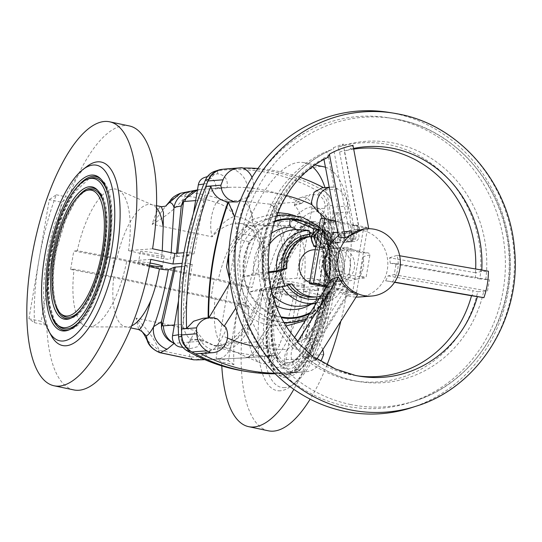 <?xml version="1.0" encoding="UTF-8"?>
<svg xmlns="http://www.w3.org/2000/svg" width="542" height="542" viewBox="0 0 542 542"><rect width="100%" height="100%" fill="white"/><g stroke="black" fill="none" stroke-linecap="round" stroke-linejoin="round"><path stroke-width="0.41" stroke-dasharray="2.71 2.03" d="M354.17 237.565A5.393 5.007 85.6 0 0 348.824 231.149A5.393 5.007 85.6 0 0 344.312 235.499A5.393 5.007 85.6 0 0 349.658 241.908A5.393 5.007 85.6 0 0 354.17 237.565M341.629 238.534A5.393 5.007 85.6 0 0 336.284 232.118A5.393 5.007 85.6 0 0 331.779 236.461A5.393 5.007 85.6 0 0 337.117 242.877A5.393 5.007 85.6 0 0 341.629 238.534M331.453 279.354L334.489 283.92L340.81 284.083L348.818 291.521L343.594 292.375L348.018 294.74L357.571 294.76M364.265 228.975L368.811 229.015L354.285 229.815L359.421 229.483L349.515 233.162L343.018 233.995L338.675 237.125M359.122 297.009A33.719 31.287 85.6 0 0 387.794 265.438A33.719 31.287 85.6 0 0 362.185 230.309A33.719 31.287 85.6 0 0 353.94 229.767A33.719 31.287 85.6 0 0 338.398 235.689M330.213 281.312A33.719 31.287 85.6 0 0 350.877 296.467A33.719 31.287 85.6 0 0 356.101 297.084M354.285 229.815L339.59 152.119L338.039 147.133A119.829 111.185 85.6 0 1 389.664 144.829A119.829 111.185 85.6 0 1 479.907 278.927L489.44 279.828L487.543 290.946L477.719 291.745A119.829 111.185 85.6 0 1 354.434 380.857L359.197 381.615A120.981 112.255 85.6 0 0 483.816 290.979M353.696 149.111A114.409 106.157 85.6 0 0 344.407 150.974L350.112 149.199L352.991 145.398M316.345 359.82L315.498 357.402L309.38 355.864A114.409 106.157 85.6 0 0 355.118 375.498A114.409 106.157 85.6 0 0 357.659 375.87M327.93 157.417L323.879 158.582A114.409 106.157 85.6 0 0 292.795 340.451L297.206 340.396M345.03 405.931A146.326 135.764 85.6 0 0 410.009 402.503A146.326 135.764 85.6 0 0 505.151 255.241A146.326 135.764 85.6 0 0 394.109 118.84A146.326 135.764 85.6 0 0 388.052 117.722A146.326 135.764 85.6 0 0 235.452 237.559A146.326 135.764 85.6 0 0 345.03 405.931M411.507 407.692A151.74 140.791 85.6 0 0 510.171 254.977A151.74 140.791 85.6 0 0 395.016 113.529A151.74 140.791 85.6 0 0 388.736 112.363M309.665 282.416A16.863 15.643 85.6 0 0 316.196 283.412A16.863 15.643 85.6 0 0 330.295 269.835A16.863 15.643 85.6 0 0 313.601 249.787M319.57 261.82A16.863 15.643 -94.4 0 1 333.662 248.243A16.863 15.643 -94.4 0 1 350.356 268.29A16.863 15.643 -94.4 0 1 336.257 281.86A16.863 15.643 -94.4 0 1 319.57 261.82M326.135 254.943A16.863 15.643 -94.4 0 1 337.68 247.931A16.863 15.643 -94.4 0 1 354.366 267.978A16.863 15.643 -94.4 0 1 340.268 281.555A16.863 15.643 -94.4 0 1 327.795 276.393M343.113 271.908L335.512 271.298C333.154 267.978 332.266 264.476 332.849 260.797C333.526 257.125 335.545 253.988 338.913 251.393L346.86 250.025L343.113 271.908A16.863 15.643 85.6 0 0 344.224 273.649L364.59 277.931A16.863 15.643 85.6 0 0 366.202 276.759L369.942 254.875A16.863 15.643 85.6 0 0 368.831 253.128L348.465 248.846A16.863 15.643 85.6 0 0 346.86 250.025M348.465 248.846L342.503 248.771L347.165 247.199L361.026 252.667L368.831 253.128M369.942 254.875L363.506 256.562L363.641 267.26L360.098 276.467L366.202 276.759M344.637 238.304A5.393 5.007 85.6 0 0 339.299 231.888A5.393 5.007 85.6 0 0 334.787 236.231A5.393 5.007 85.6 0 0 340.125 242.647A5.393 5.007 85.6 0 0 344.637 238.304M348.648 237.992A5.393 5.007 85.6 0 0 343.31 231.576A5.393 5.007 85.6 0 0 338.797 235.919A5.393 5.007 85.6 0 0 344.136 242.335A5.393 5.007 85.6 0 0 348.648 237.992M353.16 237.647A5.393 5.007 85.6 0 0 347.822 231.231A5.393 5.007 85.6 0 0 343.31 235.574A5.393 5.007 85.6 0 0 348.655 241.989A5.393 5.007 85.6 0 0 353.16 237.647M356.175 225.472L357.835 226L354.17 225.621L352.517 225.093L356.175 225.472M353.919 238.704L355.572 239.232L351.907 238.853L350.254 238.324L353.919 238.704M334.014 220.811L335.667 221.346L330.349 220.431L334.014 220.811M331.751 234.042L333.405 234.578L328.086 233.663L331.751 234.042M330.769 236.542A5.393 5.007 85.6 0 0 336.115 242.952A5.393 5.007 85.6 0 0 340.627 238.609A5.393 5.007 85.6 0 0 335.281 232.193A5.393 5.007 85.6 0 0 330.769 236.542M358.919 237.2A5.393 5.007 85.6 0 0 353.574 230.784A5.393 5.007 85.6 0 0 349.068 235.126A5.393 5.007 85.6 0 0 354.407 241.542A5.393 5.007 85.6 0 0 358.919 237.2M327.985 239.584A5.393 5.007 85.6 0 0 322.646 233.168A5.393 5.007 85.6 0 0 318.134 237.511A5.393 5.007 85.6 0 0 323.472 243.927A5.393 5.007 85.6 0 0 327.985 239.584M314.814 231.705A8.767 8.137 -94.4 0 1 318.974 230.072A8.767 8.137 -94.4 0 1 321.115 230.215A8.767 8.137 -94.4 0 1 327.314 235.966A8.767 8.137 -94.4 0 1 327.605 237.057A8.767 8.137 -94.4 0 1 327.747 239.767A30.345 28.157 85.6 0 1 342.605 272.423A30.345 28.157 85.6 0 1 340.444 279.706L337.436 279.936A30.345 28.157 85.6 0 0 339.597 272.653A30.345 28.157 85.6 0 0 324.184 239.693L324.57 237.43L323.838 233.46L311.467 232.64L305.973 230.262C323.682 239.598 331.453 254.984 329.279 276.42L325.261 288.832A41.239 38.265 85.6 0 0 329.455 276.291A41.239 38.265 85.6 0 0 305.973 230.262C304.604 229.307 304.231 226.725 304.848 222.505L304.963 221.841M311.528 239.354A8.767 8.137 -94.4 0 1 311.792 236.414A8.767 8.137 -94.4 0 1 312.416 234.706M323.1 248.358L329.19 240.729L332.009 240.512L328.858 230.939L326.04 231.163L327.619 235.946A8.767 8.137 85.6 0 0 321.42 230.187A8.767 8.137 85.6 0 0 319.272 230.045A8.767 8.137 85.6 0 0 313.75 233.033A8.767 8.137 85.6 0 0 312.28 241.63A8.767 8.137 85.6 0 0 318.479 247.389L323.1 248.358L325.918 248.141L321.589 247.152A8.767 8.137 -94.4 0 1 316.338 243.405M269.069 244.808A38.407 35.636 85.6 0 0 262.721 260.553A38.407 35.636 85.6 0 0 262.43 272.443L253.92 273.846L243.751 276.887L248.792 292.185L258.961 289.15A41.239 38.265 85.6 0 0 276.63 306.034M268.588 271.766L262.43 272.443M337.436 279.936L339.062 281.454C340.694 283.039 341.196 283.981 340.579 284.293L329.19 286.474A38.407 35.636 85.6 0 0 311.467 232.64M340.83 284.123L340.579 284.293A36.619 33.977 85.6 0 0 343.899 273.967A36.619 33.977 85.6 0 0 323.838 233.46L324.028 233.507C339.441 242.138 346.135 255.594 344.116 273.879L340.83 284.123M323.567 298.398C321.84 305.207 316.575 311.142 307.775 316.216A8.096 0.752 -118.6 0 0 307.619 316.182A8.096 0.752 -118.6 0 0 308.54 319.089C305.932 328.195 302.565 335.789 298.446 341.887L306.955 337.876C307.66 338.127 307.036 338.384 305.092 338.648L314.326 325.037L320.844 305.864L322.104 300.729A8.096 5.955 -165.3 0 1 323.567 298.398L330.261 259.239C331.108 250.973 328.228 242.972 321.616 235.235L321.372 235.546L306.284 223.074L297.802 218.887L288.852 216.224L276.766 215.425L258.175 221.902C251.373 226.82 244.896 232.857 238.737 240.004L228.778 256.068M276.766 215.425L300.525 219.903L321.616 235.235M322.016 187.83L334.163 187.078A188.833 175.208 -94.4 0 1 337.598 188.968A20.23 18.774 -94.4 0 1 347.781 206.007A337.199 312.87 -94.4 0 1 348.025 211.936L332.978 213.101A337.199 312.87 -94.4 0 1 308.601 355.708A337.199 312.87 -94.4 0 1 306.413 361.135A20.23 18.774 -94.4 0 1 291.318 372.862A188.833 175.208 -94.4 0 1 287.497 373.228L302.544 372.069A17.534 16.267 -94.4 0 1 291.393 352.036A17.534 16.267 -94.4 0 1 296.765 341.995L287.158 349.448A165.29 153.366 -94.4 0 1 254.245 346.413A165.29 153.366 -94.4 0 1 253.046 346.162M227.444 338.018A165.29 153.366 -94.4 0 1 222.62 335.884L221.719 339.014L214.503 348.75L202.877 353.452M286.549 325.864L268.717 325.112C255.478 322.097 245.194 315.139 237.87 304.238L235.763 308.107M225.662 327.056C225.729 330.695 224.713 333.635 222.62 335.884M286.589 195.601A165.29 153.366 85.6 0 0 280.275 194.131A165.29 153.366 85.6 0 0 247.369 191.096L247.498 188.169C246.779 179.273 241.691 172.742 232.22 168.576L226.935 168.867A188.833 175.208 -94.4 0 1 231.793 168.535A188.833 175.208 -94.4 0 1 319.116 188.237A188.833 175.208 85.6 0 1 322.551 190.127A188.833 175.208 -94.4 0 1 323.96 190.933A17.534 16.267 85.6 0 1 332.646 205.54A337.199 312.87 -94.4 0 1 332.734 207.166A20.23 18.774 85.6 0 0 322.551 190.127L337.598 188.968M330.261 259.239A8.096 4.783 -174.5 0 1 329.577 256.962C330.01 249.916 327.273 242.775 321.372 235.546L323.039 234.273L309.15 222.647L293.032 215.106M325.986 218.839L326.982 220.682C327.564 221.658 326.907 222.166 324.997 222.206L329.949 235.804L329.577 256.922C330.146 248.873 327.964 241.319 323.039 234.273L321.975 218.731M208.148 317.876A318.039 295.092 85.6 0 0 208.148 318.432L208.894 317.815M287.158 349.448L285.756 352.469C282.639 361.663 284.807 368.424 292.246 372.747L287.497 373.228A188.833 175.208 85.6 0 1 275.173 373.79M324.489 222.254A318.039 295.092 -94.4 0 1 319.638 281.549A318.039 295.092 -94.4 0 1 304.59 338.696C310.268 340.722 313.269 346.175 313.601 355.064A337.083 312.761 -94.4 0 0 337.89 212.945L327.639 222.572L324.746 222.234M334.163 187.078A17.534 16.267 85.6 0 0 331.833 187.078A17.534 16.267 85.6 0 0 329.285 187.491M251.989 177.41A17.534 16.267 -94.4 0 1 253.141 187.735A17.534 16.267 -94.4 0 1 247.762 197.776C248.886 195.215 248.758 192.986 247.369 191.096M180.046 346.968A9.546 8.855 85.6 0 0 189.829 340.037L190.012 338.96L201.089 339.814L197.566 346.697L190.384 348.628L187.911 347.896C183.487 345.708 181.123 341.982 180.811 336.717L192.241 264.374L186.523 262.972L188.338 252.389L183.955 252.728M204.395 177.552A9.546 8.855 -94.4 0 1 215.838 187.844L227.132 187.478C228.128 179.504 224.977 174.944 217.667 173.806L214.456 174.3L207.376 181.306L194.05 253.792L188.338 252.389M283.093 289.753C279.299 308.683 271.21 327.307 258.832 345.62A19.288 11.165 9.3 0 1 256.366 347.354L257.823 341.907C269.713 324.807 277.443 307.436 281.027 289.787L295.16 288.825L298.005 289.421L286.02 359.549A9.546 8.855 -94.4 0 1 276.102 367.151A9.546 8.855 -94.4 0 1 268.5 356.568L275.776 355.505L278.69 364.109L286.474 368.817L288.114 368.953C293.059 368.736 296.521 366.236 298.507 361.446L309.943 289.11L317.063 290.404L318.872 279.814L305.295 280.864L327.456 285.519A134.877 48.556 -78.1 0 0 324.997 187.6M215.838 187.844L215.655 188.921L229.794 187.302A170.351 158.061 -94.4 0 1 299.401 201.929L301.779 203.318L310.159 194.598L317.869 194.863C322.409 197.037 324.807 200.764 325.071 206.035L327.761 205.892A336.257 311.989 -94.4 0 1 323.154 286.054A336.257 311.989 -94.4 0 1 300.986 362.523A16.592 15.393 -94.4 0 1 288.778 372.056L292.897 372.686A17.534 16.267 -94.4 0 0 305.796 362.612A337.199 312.87 -94.4 0 0 306.413 361.135L321.46 359.969M150.073 263.06A12.141 1.186 -170.3 0 0 138.542 262.287A12.141 1.186 -170.3 0 0 145.994 264.686A12.141 1.186 -170.3 0 0 149.612 265.384M156.828 253.399A12.141 1.186 -170.3 0 0 140.351 251.705A12.141 1.186 -170.3 0 0 147.803 254.096A12.141 1.186 -170.3 0 0 164.28 255.797A12.141 1.186 -170.3 0 0 156.828 253.399M156.475 207.891A62.452 22.479 -78.1 0 0 152.769 205.059A62.452 22.479 -78.1 0 0 151.157 204.537A62.452 22.479 -78.1 0 0 148.786 204.388A62.452 22.479 -78.1 0 0 116.943 258.161L218.318 279.462A62.452 22.479 -78.1 0 1 250.167 225.696A62.452 22.479 -78.1 0 1 250.851 225.668L288.988 225.709A70.27 25.298 -78.1 0 0 288.222 225.743A70.27 25.298 -78.1 0 0 252.125 287.409L218.318 279.462M152.593 248.778L128.529 250.634A70.27 25.298 -78.1 0 0 117.838 189.747A70.27 25.298 -78.1 0 0 113.353 188.995A70.27 25.298 -78.1 0 0 77.255 250.668L116.943 258.161M128.529 250.634L161.231 258.317C165.96 259.13 168.928 259.415 170.147 259.164L171.177 252.68M162.275 250.81L161.231 258.317M129.308 125.934A134.877 48.556 -78.1 0 0 124.186 125.615A134.877 48.556 -78.1 0 0 68.597 197.356L61.592 202.254L49.275 199.673L39.099 259.212A134.877 48.556 101.9 0 0 34.41 322.693L28.922 318.757L39.099 259.212A134.877 48.556 -78.1 0 1 56.28 194.768L49.275 199.673M131.686 325.844A62.452 22.479 101.9 0 1 127.844 326.914A62.452 22.479 101.9 0 1 127.16 326.941A62.452 22.479 101.9 0 1 125.473 326.772A62.452 22.479 101.9 0 1 113.773 276.684L74.091 269.191A70.27 25.298 101.9 0 0 89.017 326.901A70.27 25.298 101.9 0 0 89.782 326.873A70.27 25.298 101.9 0 0 126.72 261.217L149.375 266.542M286.379 294.184A12.141 1.186 9.7 0 1 278.927 291.786A12.141 1.186 9.7 0 1 295.41 293.486A12.141 1.186 9.7 0 1 302.863 295.878A12.141 1.186 9.7 0 1 286.379 294.184M288.188 283.595A12.141 1.186 9.7 0 1 280.736 281.203A12.141 1.186 9.7 0 1 297.219 282.904A12.141 1.186 9.7 0 1 304.672 285.295A12.141 1.186 9.7 0 1 288.188 283.595M193.569 359.793A13.896 6.714 95.8 0 1 189.869 356.67C188.074 346.521 190.127 337.856 196.021 330.681L203.731 340.403L213.677 345.301L217.545 345.769C230.018 345.647 241.522 337.774 252.044 322.151A62.452 22.479 101.9 0 1 229.219 348.221A62.452 22.479 101.9 0 1 226.847 348.072A62.452 22.479 101.9 0 1 225.235 347.551A62.452 22.479 101.9 0 1 215.154 297.992L113.773 276.684M317.063 290.404L303.486 291.447L325.647 296.108L301.589 297.964A70.27 25.298 101.9 0 1 264.652 363.614A70.27 25.298 101.9 0 1 260.174 362.862A70.27 25.298 101.9 0 1 248.961 305.939L215.154 297.992M301.589 297.964L263.236 290.715L260.045 289.516L261.468 289.32C255.749 312.917 245.844 330.857 231.759 343.133L257.823 341.907L258.832 345.62L259.659 346.053A19.288 17.893 -94.4 0 1 244.53 357.896L244.53 357.896A19.288 17.893 -94.4 0 1 243.832 357.937L216.075 359.271A20.23 16.673 88 0 0 231.759 343.133C224.944 347.259 218.202 349.448 211.536 349.692C205.574 355.356 198.609 357.727 190.648 356.799A13.896 5.942 95.4 0 0 193.751 359.807M252.044 322.151C256.752 312.714 260.485 302.24 263.236 290.715M312.72 167.004A134.877 48.556 -78.1 0 0 304.177 162.681A134.877 48.556 -78.1 0 0 299.055 162.363A134.877 48.556 -78.1 0 0 243.46 234.103L236.461 239.002L216.102 358.086L221.597 362.022A134.877 48.556 101.9 0 0 221.78 365.891M268.405 430.815A134.877 48.556 101.9 0 1 247.233 295.756A134.877 48.556 101.9 0 1 318.757 166.502A134.877 48.556 101.9 0 1 323.879 166.821M243.46 234.103L255.777 236.691A134.877 48.556 -78.1 0 0 238.595 301.135A134.877 48.556 101.9 0 0 233.914 364.61L221.597 362.022M197.451 189.957A19.288 17.893 -94.4 0 1 199.808 189.598A19.288 17.893 -94.4 0 1 200.506 189.565L187.972 192.498C199.876 193.508 211.028 195.852 221.414 199.524A13.896 6.423 -70.4 0 0 216.204 202.606C210.723 214.022 209.347 225.431 212.064 236.827C220.594 227.647 229.401 223.114 238.487 223.243L242.355 223.704L255.804 231.942L264.571 248.893A62.452 22.479 -78.1 0 0 252.531 225.845A62.452 22.479 -78.1 0 0 250.851 225.668M252.531 225.845L242.355 223.704C247.22 224.51 251.684 228.372 255.749 235.282L260.302 247.301C262.613 256.623 263.127 267.172 261.854 278.94L263.276 278.73C265.655 254.977 261.949 236.651 252.165 223.758L277.599 226.238C283.554 243.819 285.302 261.474 282.836 279.205L296.969 278.236L299.814 278.839L311.799 208.711A9.546 8.855 85.6 0 0 300.451 197.742A9.546 8.855 85.6 0 0 294.516 204.381L294.333 205.452A19.288 17.893 -94.4 0 1 300.925 220.127A318.723 295.722 85.6 0 1 296.969 278.236M284.902 279.171C287.592 260.153 285.932 241.197 279.909 222.301L280.925 221.664A19.288 17.893 85.6 0 0 270.112 204.192L241.915 201.001L221.671 199.612A13.896 5.644 -70.9 0 0 216.976 202.796L216.204 202.606C206.698 199.226 196.461 197.071 185.486 196.15C177.532 207.044 166.414 216.407 152.126 224.232C155.493 213.968 158.271 208.169 160.466 206.848L161.34 206.678M260.045 289.516C256.718 302.07 254.605 310.363 244.239 326.264C239.713 332.808 234.517 337.978 228.656 341.765C222.85 345.152 217.857 346.331 213.677 345.301L226.847 348.072M190.648 356.799L159.152 350.213C154.883 339.543 147.194 328.838 136.083 318.086L138.637 329.536M284.794 387.584A89.694 32.29 101.9 0 1 266.481 302.165A89.694 32.29 101.9 0 1 314.875 211.604A89.694 32.29 101.9 0 1 329.048 221.177A89.694 32.29 101.9 0 1 331.433 306.237A89.694 32.29 101.9 0 1 295.011 383.14A89.694 32.29 101.9 0 1 284.794 387.584M280.424 390.782A93.739 33.746 101.9 0 1 261.285 301.508A93.739 33.746 101.9 0 1 311.86 206.861A93.739 33.746 101.9 0 1 326.67 216.861A93.739 33.746 101.9 0 1 329.163 305.756A93.739 33.746 101.9 0 1 291.101 386.128A93.739 33.746 101.9 0 1 280.424 390.782M313.154 221.658A79.444 28.597 101.9 0 1 329.38 297.314A79.444 28.597 101.9 0 1 286.515 377.53A79.444 28.597 101.9 0 1 277.673 374.075A79.444 28.597 101.9 0 1 271.847 293.717A79.444 28.597 101.9 0 1 309.529 222.491A79.444 28.597 101.9 0 1 313.154 221.658M287.077 374.224A76.07 27.385 101.9 0 1 271.549 301.779A76.07 27.385 101.9 0 1 312.592 224.971A76.07 27.385 101.9 0 1 321.054 228.277A76.07 27.385 101.9 0 1 326.636 305.227A76.07 27.385 101.9 0 1 290.553 373.424A76.07 27.385 101.9 0 1 287.077 374.224M311.169 233.304A67.574 24.329 101.9 0 1 324.963 297.66A67.574 24.329 101.9 0 1 288.507 365.884A67.574 24.329 101.9 0 1 280.986 362.95A67.574 24.329 101.9 0 1 276.027 294.591A67.574 24.329 101.9 0 1 308.08 234.008A67.574 24.329 101.9 0 1 311.169 233.304M289.069 362.578A64.2 23.11 101.9 0 1 275.959 301.433A64.2 23.11 101.9 0 1 310.6 236.61A64.2 23.11 101.9 0 1 317.748 239.401A64.2 23.11 101.9 0 1 322.456 304.347A64.2 23.11 101.9 0 1 292.002 361.907A64.2 23.11 101.9 0 1 289.069 362.578M348.818 291.521L306.677 358.025L305.939 356.948A120.981 112.255 85.6 0 0 354.19 380.687A120.981 112.255 85.6 0 0 359.197 381.615L354.265 380.708C336.677 376.954 320.728 369.088 306.426 357.11L302.192 356.846A119.829 111.185 85.6 0 0 354.434 380.857M302.192 356.846L305.281 352.842L309.008 356.304L309.38 355.864M472.068 295.83L471.513 295.736L472.068 295.83L472.949 290.654L477.719 291.745M479.907 278.927L475.11 278.012L475.998 272.836L475.449 272.707L481.702 271.447L488.423 271.217M475.449 272.707A114.409 106.157 85.6 0 0 475.666 268.988M339.59 152.119L344.204 150.405L344.407 150.974M338.039 147.133L342.022 145.839L343.255 144.023L333.35 147.702L331.86 149.606C303.053 162.553 282.599 184.741 270.505 216.156C264.211 233.48 261.725 251.481 263.046 270.167C265.722 301.325 277.47 327.788 298.29 349.556L292.958 348.269A119.829 111.185 85.6 0 1 326.609 151.374L328.323 156.299L323.709 158.007L323.879 158.582M306.677 358.025L298.669 350.586L298.29 349.556M297.592 349.204A120.981 112.255 85.6 0 1 331.704 149.667L326.609 151.374M334.489 283.92L296.169 344.38L292.443 340.918L292.795 340.451M296.169 344.38L292.958 348.269M348.018 294.74L309.008 356.304M294.685 337.375L292.443 340.918M340.81 284.083L298.669 350.586M343.594 292.375L305.281 352.842M389.596 257.789L397.11 255.309C399.495 264.808 397.991 273.629 392.591 281.772L385.667 280.776L388.092 275.871L394.217 274.686L396.114 263.568L390.254 263.229L389.596 257.789L475.998 272.836M397.11 255.309L399.678 255.756M392.591 281.772L394.671 282.131M385.667 280.776L394.542 282.328M388.092 275.871L472.949 290.654M394.217 274.686L487.543 290.946M396.114 263.568L489.44 279.828M390.254 263.229L475.11 278.012M324.001 159.544L323.709 158.007M359.17 229.523L344.204 150.405M359.421 229.483L343.255 144.023M349.515 233.162L333.35 147.702M343.018 233.995L328.323 156.299M342.503 248.771L361.026 252.667M364.59 277.931L356.507 279.089L337.984 275.194L344.224 273.649M356.507 279.089L349.759 280.824L337.984 275.194M335.512 271.298L338.913 251.393M363.506 256.562L360.098 276.467M51.341 335.749A93.739 33.746 101.9 0 1 48.841 246.854A93.739 33.746 101.9 0 1 86.903 166.482M114.26 258.581L214.144 279.57L210.98 298.093L111.096 277.104L114.26 258.581L73.8 250.932L77.255 250.668M221.414 199.524L221.671 199.612C228.433 202.478 232.653 208.074 234.32 216.4C240.851 216.929 246.8 219.381 252.165 223.758A20.23 16.802 -85.2 0 0 241.915 201.001M216.976 202.796C224.7 205.113 230.479 209.646 234.32 216.4C226.055 219.496 218.636 226.305 212.064 236.827L152.126 224.232L166.001 205.75M180.54 193.243L187.688 192.471A13.896 4.275 -85.1 0 0 184.693 196.014L176.082 196.563L170.174 200.845M279.909 222.301A19.288 7.906 10 0 0 278.06 220.452L277.599 226.238L279.909 222.301M255.777 236.691L248.771 241.59L228.419 360.674L216.102 358.086M233.914 364.61L228.419 360.674M325.451 167.227A134.877 48.556 101.9 0 1 340.843 321.155M327.029 364.813A134.877 48.556 101.9 0 1 310.159 399.163M248.771 241.59L236.461 239.002M210.98 298.093L245.506 306.203L248.67 287.68L252.125 287.409M214.144 279.57L248.67 287.68M196.028 359.908L204.788 357.097L211.536 349.692C204.293 346.805 199.124 340.471 196.021 330.681L136.083 318.086L142.112 331.657M159.721 352.652A13.896 3.977 108 0 1 158.366 350.017L147.167 340.369M160.114 352.781A13.896 3.15 107.3 0 1 159.152 350.213L158.366 350.017M187.972 192.498A13.896 3.435 -85.2 0 0 185.486 196.15L184.693 196.014M56.28 194.768L68.597 197.356M28.922 318.757L41.233 321.345L61.592 202.254M34.41 322.693L46.727 325.281L41.233 321.345M245.506 306.203L248.961 305.939M111.096 277.104L70.636 269.455L74.091 269.191M70.636 269.455L73.8 250.932M299.401 201.929L270.112 204.192C274.869 207.335 277.518 212.755 278.06 220.452M229.794 187.302L198.602 189.727M194.158 190.96A20.23 19.959 77.1 0 0 189.124 191.448L189.138 191.448M229.097 187.342L198.589 189.727M282.836 279.205L263.276 278.73M264.571 248.893C266.088 258.114 266.244 268.527 265.052 280.126L261.854 278.94M327.456 285.519L303.398 287.375L265.052 280.126M303.398 287.375A70.27 25.298 -78.1 0 0 288.988 225.709M281.027 289.787L261.468 289.32M303.486 291.447A134.877 48.556 -78.1 0 0 305.295 280.864M325.647 296.108A134.877 48.556 101.9 0 1 293.818 389.319M201.096 339.671L203.514 341.047A170.351 158.061 85.6 0 0 273.121 355.674L243.832 357.937C249.185 357.598 253.365 354.068 256.366 347.354M268.5 356.568L268.683 355.491A19.288 17.893 85.6 0 0 279.665 344.516A318.723 295.722 -94.4 0 0 295.16 288.825M243.832 357.937L214.869 359.258A20.23 16.673 88 0 0 216.075 359.271L204.883 359.678M214.869 359.258L204.693 359.597M181.699 266.61L187.369 266.176A318.723 295.722 85.6 0 0 183.413 324.292A19.288 17.893 -94.4 0 0 190.012 338.96M176.496 253.297L175.92 256.739L170.147 259.164M175.92 256.739L177.112 256.522L177.674 253.209M177.112 256.522L189.178 255.587A318.723 295.722 -94.4 0 1 204.68 199.903A19.288 17.893 85.6 0 1 215.655 188.921M73.834 389.928A134.877 48.556 101.9 0 1 46.727 325.281M150.784 259.361L126.72 261.217M189.178 255.587L186.333 254.991L193.406 213.609M187.369 266.176L184.524 265.573L178.494 300.844M294.333 205.452L301.779 203.318M294.516 204.381L301.813 203.169M332.646 205.54L327.761 205.892A16.592 15.393 85.6 0 0 319.543 192.071L323.96 190.933M325.071 206.035L311.752 278.52L299.814 278.839M311.752 278.52L318.872 279.814M309.943 289.11L298.005 289.421M189.829 340.037L201.089 339.814M268.683 355.491L275.776 355.505M273.121 355.674L275.79 355.362M192.241 264.374L184.524 265.573M186.523 262.972L182.187 263.31M194.05 253.792L186.333 254.991M214.889 171.252A16.592 15.393 -94.4 0 1 217.633 170.655A187.884 174.328 -94.4 0 1 319.543 192.071L317.869 194.863M244.171 371.107A187.884 174.328 85.6 0 0 288.778 372.056L288.114 368.953M302.544 372.069A188.833 175.208 85.6 0 0 306.365 371.704L291.318 372.862A188.833 175.208 85.6 0 0 292.897 372.686M337.89 212.945L332.978 213.101A337.199 312.87 85.6 0 0 332.734 207.166L347.781 206.007M232.22 168.576A188.711 175.093 -94.4 0 1 236.82 168.264A188.711 175.093 -94.4 0 1 242.884 168.054M257.938 168.508A188.711 175.093 -94.4 0 1 300.749 177.613M323.649 354.549L308.601 355.708L313.601 355.064M306.365 371.704A20.23 18.774 85.6 0 0 320.932 361.155M274.611 373.228A188.711 175.093 85.6 0 0 292.246 372.747M203.108 318.262L208.148 318.432M277.714 212.579L252.362 219.422C250.661 210.648 248.568 203.474 246.082 197.884L240.709 199.544M246.082 197.884A158.42 146.99 -94.4 0 1 247.762 197.776M322.741 349.726A17.534 16.267 -94.4 0 0 306.955 337.876L307.3 338.079L312.761 328.933L315.105 323.703C318.201 315.39 320.112 309.441 320.844 305.864L322.605 298.696L329.732 255.417C330.254 251.739 330.471 245.933 330.39 237.985C330.62 234.462 329.563 228.832 327.219 221.089L326.982 220.682A17.534 16.267 85.6 0 0 334.529 222.037A17.534 16.267 85.6 0 0 348.025 211.936M324.997 222.206A16.185 13.692 -35.4 0 1 324.949 222.518A318.005 295.058 -94.4 0 1 320.092 281.501A318.005 295.058 -94.4 0 1 305.146 338.364A16.185 12.249 45 0 1 305.092 338.648M298.446 341.887A158.42 146.99 -94.4 0 1 296.765 341.995M217.545 319.089L208.446 318.418M208.738 318.398A16.185 12.961 -144.2 0 1 208.67 318.093A318.005 295.058 85.6 0 1 208.67 317.836M234.652 217.132L237.999 237.681C242.552 230.465 247.342 224.381 252.362 219.422A8.096 4.546 56.1 0 0 258.175 221.902M329.482 257.863L329.577 256.922A8.096 4.783 -174.5 0 0 329.577 256.962L329.482 257.863M305.275 320.661L308.54 319.089C315.546 313.974 320.058 307.91 322.063 300.898A8.096 5.955 -165.3 0 1 322.104 300.729C320.457 306.216 315.627 311.365 307.619 316.182C302.992 319.272 295.471 321.541 285.058 323.012L307.775 316.216M229.124 272.253L232.044 279.164L244.327 302.883A8.096 3.564 -32.1 0 0 237.87 304.238L229.903 280.322M230.174 282.443L230.479 281.65A8.096 4.234 -25.6 0 0 232.044 279.164M228.941 252.071L237.999 237.681A8.096 3.056 41.9 0 1 238.737 240.004M244.327 302.883L261.081 318.554L285.058 323.012M318.405 231.305A8.767 8.137 -94.4 0 1 324.529 229.95A8.767 8.137 85.6 0 1 330.728 235.709A8.767 8.137 -94.4 0 1 329.258 244.306A8.767 8.137 -94.4 0 1 321.589 247.152L316.677 246.203L316.203 244.185M332.009 240.512L325.918 248.141M318.527 230.587L319.617 229.002L328.858 230.939M315.851 246.264L316.677 246.203M315.756 246.82L318.479 247.389A8.767 8.137 85.6 0 0 320.62 247.531A8.767 8.137 85.6 0 0 326.148 244.544A8.767 8.137 85.6 0 0 327.619 235.946L329.19 240.729M318.791 229.063L319.617 229.002M326.04 231.163L316.799 229.219M316.738 229.293L328.506 231.766L319.008 227.762M329.19 286.474L325.261 288.832C324.482 289.672 325.559 291.508 328.499 294.347L328.98 294.794L319.238 306.989L316.094 303.588M314.224 297.091A30.345 28.157 85.6 0 0 327.693 292.138L329.326 293.649C330.952 295.234 331.46 296.183 330.837 296.494L319.455 298.669L315.437 301.088L315.837 303.202M291.84 283.737L288.832 283.967A30.345 28.157 85.6 0 0 289.299 284.679M288.832 283.967L281.752 286.176L267.47 287.748A38.407 35.636 85.6 0 0 272.951 295.16M316.44 303.046A36.619 33.977 85.6 0 0 317.673 302.802L330.837 296.494A36.619 33.977 85.6 0 1 317.673 302.802L316.42 303.073M305.342 305.525A38.407 35.636 85.6 0 0 316.02 301.128A38.407 35.636 85.6 0 0 319.455 298.669M267.47 287.748L258.961 289.15M312.822 233.954L312.416 236.353L311.013 236.461M312.416 236.353A30.345 28.157 85.6 0 0 311.792 236.414A30.345 28.157 85.6 0 0 310.972 236.515M312.978 243.751A8.767 8.137 -94.4 0 0 320.322 247.552A8.767 8.137 -94.4 0 0 327.747 239.767A30.345 28.157 85.6 0 0 327.192 239.456L328.506 231.766M327.192 239.456L324.184 239.693M340.444 279.706L345.986 284.855L328.98 294.794M345.986 284.855L336.25 297.057L319.238 306.989M320.674 296.359A30.345 28.157 85.6 0 0 330.701 291.908L336.25 297.057M330.701 291.908L327.693 292.138M271.244 288.52L248.792 292.185M268.69 272.816L243.751 276.887M327.09 286.237L356.568 292.429L352.551 292.734L363.635 227.897L320.532 218.846M356.568 292.429L367.652 227.593L363.635 227.897M326.447 287.253L352.551 292.734M367.652 227.593L335.593 220.858M485.795 279.401A120.981 112.255 85.6 0 0 394.766 143.318A120.981 112.255 85.6 0 0 342.022 145.839M350.132 404.42A145.168 134.694 85.6 0 0 414.596 401.019A145.168 134.694 85.6 0 0 508.992 254.923A145.168 134.694 85.6 0 0 398.817 119.592A145.168 134.694 85.6 0 0 392.814 118.481A145.168 134.694 85.6 0 0 241.42 237.376A145.168 134.694 85.6 0 0 350.132 404.42M353.567 148.433A115.609 107.269 85.6 0 0 350.112 149.199M314.59 357.009A115.609 107.269 85.6 0 0 355.267 375.403A115.609 107.269 85.6 0 0 355.477 375.45M327.666 157.526A115.609 107.269 85.6 0 0 296.447 340.152M271.041 233.494A41.239 38.265 85.6 0 0 254.151 260.465A41.239 38.265 85.6 0 0 253.92 273.846M304.848 222.505A49.207 45.657 -94.4 0 1 334.245 278.012A49.207 45.657 -94.4 0 1 328.499 294.347M339.062 281.454A32.574 30.23 85.6 0 0 341.629 273.08A32.574 30.23 85.6 0 0 324.57 237.43M284.503 322.456A53.949 50.06 -94.4 0 1 238.555 258.338A53.949 50.06 -94.4 0 1 276.305 216.062M283.669 214.896A53.949 50.06 -94.4 0 1 337.07 279.035A53.949 50.06 -94.4 0 1 291.962 322.476M309.76 313.588A49.905 46.307 85.6 0 0 334.881 278.148A49.905 46.307 85.6 0 0 307.314 222.83M274.469 221.136A49.905 46.307 85.6 0 0 243.751 258.995A49.905 46.307 85.6 0 0 281.921 317.72M207.376 181.306L205.425 180.188M298.507 361.446L300.986 362.523L305.796 362.612M50.887 313.716A78.461 28.245 101.9 0 1 77.628 186.468M311.433 222.301A78.461 28.245 101.9 0 1 327.456 297.016A78.461 28.245 101.9 0 1 285.119 376.236A78.461 28.245 101.9 0 1 276.393 372.828A78.461 28.245 101.9 0 1 270.634 293.459A78.461 28.245 101.9 0 1 307.849 223.121A78.461 28.245 101.9 0 1 311.433 222.301M58.231 325.586A77.059 27.744 101.9 0 1 52.581 247.64A77.059 27.744 101.9 0 1 89.132 178.555L73.502 193.44L63.041 213.69L53.089 246.143L48.482 283.493L49.857 305.329L54.261 319.943L58.231 325.586M311.196 223.677A77.059 27.744 101.9 0 1 319.773 227.023A77.059 27.744 101.9 0 1 325.424 304.97A77.059 27.744 101.9 0 1 288.879 374.055A77.059 27.744 101.9 0 1 285.356 374.861A77.059 27.744 101.9 0 1 269.625 301.474A77.059 27.744 101.9 0 1 311.196 223.677M107.37 191.868A77.059 27.744 101.9 0 1 80.291 320.749M55.203 304.414A66.591 23.97 101.9 0 1 77.831 196.726M309.441 233.941A66.591 23.97 101.9 0 1 323.039 297.355A66.591 23.97 101.9 0 1 287.111 364.59A66.591 23.97 101.9 0 1 279.699 361.697A66.591 23.97 101.9 0 1 274.821 294.34A66.591 23.97 101.9 0 1 306.399 234.639A66.591 23.97 101.9 0 1 309.441 233.941M61.544 314.462A65.189 23.469 101.9 0 1 56.761 248.521A65.189 23.469 101.9 0 1 87.682 190.079C83.441 191.678 79.044 195.872 74.498 202.64L65.65 219.781L57.215 247.254C50.548 276.664 52.73 306.67 61.544 314.462M309.211 235.316A65.189 23.469 101.9 0 1 316.46 238.148A65.189 23.469 101.9 0 1 321.243 304.096A65.189 23.469 101.9 0 1 290.322 362.53A65.189 23.469 101.9 0 1 287.348 363.215A65.189 23.469 101.9 0 1 274.035 301.135A65.189 23.469 101.9 0 1 309.211 235.316M103.061 201.177A65.189 23.469 101.9 0 1 80.087 310.491M416.256 406.154A150.54 139.68 85.6 0 0 514.148 254.645A150.54 139.68 85.6 0 0 399.894 114.308M481.702 271.447A115.609 107.269 85.6 0 0 481.784 270.058M97.655 190.323A66.591 23.97 101.9 0 1 98.305 190.913A66.591 23.97 101.9 0 1 103.19 258.277A66.591 23.97 101.9 0 1 71.605 317.971A66.591 23.97 101.9 0 1 70.772 318.249M100.968 179.192A78.461 28.245 101.9 0 1 101.618 179.788A78.461 28.245 101.9 0 1 107.37 259.151A78.461 28.245 101.9 0 1 70.155 329.489A78.461 28.245 101.9 0 1 69.329 329.773M280.925 221.664L300.925 220.127M259.659 346.053L279.665 344.516M174.368 324.983L183.413 324.292M195.635 200.594L204.68 199.903M311.799 208.711L324.848 208.365M286.02 359.549L299.069 359.204M203.514 341.047L174.26 343.303M203.853 184.002L206.753 183.548M187.911 347.896L186.868 350.64M180.811 336.717L178.65 336.819M178.542 334.766L180.974 334.394M217.667 173.806L217.633 170.655L221.542 169.409M286.813 284.719A32.574 30.23 85.6 0 0 287.267 285.431M319.333 298.486A32.574 30.23 85.6 0 0 329.326 293.649M281.752 286.176A36.619 33.977 85.6 0 0 282.091 286.752M311.02 304.272A41.239 38.265 85.6 0 0 311.386 304.042A41.239 38.265 85.6 0 0 315.519 301.034M318.757 306.542A49.207 45.657 -94.4 0 1 310.505 312.409M281.515 316.941A49.207 45.657 -94.4 0 1 249.388 291.969M244.347 276.664A49.207 45.657 -94.4 0 1 274.198 221.969M344.427 235.587C344.685 233.555 345.999 232.261 348.364 231.705C352.381 232.823 353.946 234.774 353.045 237.552C352.795 239.584 351.48 240.878 349.116 241.434C345.044 240.248 343.479 238.297 344.427 235.587M331.894 236.556C332.144 234.523 333.459 233.229 335.823 232.674C339.848 233.792 341.406 235.743 340.512 238.521C340.254 240.546 338.94 241.84 336.575 242.403C332.503 241.217 330.945 239.266 331.894 236.556M353.94 229.767L356.297 229.584M388.052 117.722L398.898 119.606C459.033 131.157 507 190.296 509.521 255.045C514.094 319.57 473.01 383.241 414.596 401.019L410.009 402.503M317.131 358.58L315.498 357.402M315.268 249.659L333.662 248.243M337.68 247.931L347.165 247.199M336.284 232.118L339.299 231.888M343.31 231.576L347.822 231.231M355.572 239.232L357.835 226M333.405 234.578L335.667 221.346M348.824 231.149L353.574 230.784M322.646 233.168L335.281 232.193M319.17 226.834L334.976 250.282L337.368 278.94L328.791 300.525L312.361 316.061L306.284 319.069M329.245 187.275L331.833 187.078M140.351 251.705L138.542 262.287M152.769 205.059L117.838 189.747M127.16 326.941L89.017 326.901M280.736 281.203L278.927 291.786M156.53 205.669L151.157 204.537M130.846 327.896L125.473 326.772M321.054 228.277L319.773 227.023L323.743 232.667L328.147 247.281L329.522 269.117L324.922 306.474L314.963 338.919L304.502 359.17L288.879 374.055L290.553 373.424M317.748 239.401L316.46 238.148C325.281 245.939 327.463 275.946 320.789 305.356L312.361 332.829L303.506 349.969C298.96 356.744 294.57 360.931 290.322 362.53L292.002 361.907M355.118 375.498L360.051 376.29M340.268 281.555L349.759 280.824M280.986 362.95L279.699 361.697C258.114 344.976 279.909 241.258 306.399 234.639L308.08 234.008M97.025 189.659L98.305 190.913C119.89 207.633 98.095 311.352 71.605 317.971L69.932 318.601M277.673 374.075L276.393 372.828C250.987 353.235 276.711 230.831 307.849 223.121L309.529 222.491M100.331 178.535L101.618 179.788C127.018 199.375 101.3 321.785 70.155 329.489L68.482 330.119M329.048 221.177L326.67 216.861M295.011 383.14L291.101 386.128M304.177 162.681L315.39 165.039M225.235 347.551L260.174 362.862M304.672 285.295L302.863 295.878M273.818 355.64L244.212 357.916M164.28 255.797L162.471 266.379M300.451 197.742L310.159 194.598M276.102 367.151L286.474 368.817M207.518 176.55L214.456 174.3M182.952 347.436L190.384 348.628M236.82 168.264L231.793 168.535M327.639 222.572L334.529 222.037M316.02 301.128L311.386 304.042L315.437 301.088M323.472 243.927L336.115 242.952M349.658 241.908L354.407 241.542M328.086 233.663L330.349 220.431M350.254 238.324L352.517 225.093M344.136 242.335L348.655 241.989M337.117 242.877L340.125 242.647M316.196 283.412L336.257 281.86"/><path stroke-width="0.81" d="M327.93 157.417C265.031 186.15 247.518 287.043 297.206 340.396L297.273 342.11L316.345 359.82L357.571 294.76C349.461 291.63 343.1 285.722 338.506 277.043L331.453 279.354L294.685 337.375M324.001 159.544L338.675 237.125L345.22 237.762L364.265 228.975L366.473 228.805A33.719 31.287 85.6 0 0 337.802 260.37A33.719 31.287 85.6 0 0 363.411 295.505A33.719 31.287 85.6 0 0 371.663 296.04A33.719 31.287 85.6 0 0 400.335 264.476A33.719 31.287 85.6 0 0 374.725 229.341A33.719 31.287 85.6 0 0 366.473 228.805M338.398 235.689A33.719 31.287 85.6 0 0 330.213 281.312M475.666 268.988A114.409 106.157 85.6 0 0 388.756 150.148A114.409 106.157 85.6 0 0 353.696 149.111M368.756 228.717L352.991 145.398C344.956 146.943 337.097 149.856 329.4 154.152L327.666 157.526M399.894 114.308A150.54 139.68 85.6 0 0 393.668 113.156L388.736 112.363A151.74 140.791 85.6 0 0 230.492 236.637A151.74 140.791 85.6 0 0 344.123 411.243A151.74 140.791 85.6 0 0 411.507 407.692L416.256 406.154C478.959 387.137 521.973 317.51 514.48 248.853C509.487 184.002 460.639 126.069 400.003 114.328L393.668 113.156A150.54 139.68 85.6 0 0 236.671 236.447A150.54 139.68 85.6 0 0 349.407 409.677A150.54 139.68 85.6 0 0 416.256 406.154M315.268 249.659L313.601 249.787A16.863 15.643 85.6 0 0 299.502 263.365A16.863 15.643 85.6 0 0 309.665 282.416M327.795 276.393A16.863 15.643 -94.4 0 1 323.581 261.508A16.863 15.643 -94.4 0 1 326.135 254.943M312.978 243.751A8.767 8.137 -94.4 0 1 311.982 241.657A8.767 8.137 -94.4 0 1 311.528 239.354M312.416 234.706A8.767 8.137 -94.4 0 1 312.822 233.954A8.767 8.137 -94.4 0 1 314.814 231.705M311.013 236.461L309.407 236.583A30.345 28.157 85.6 0 0 283.791 268.669L276.711 270.871L268.588 271.766M228.778 256.068L228.06 259.144L229.124 272.253M253.046 346.162A165.29 153.366 -94.4 0 1 227.444 338.018M235.763 308.107L224.137 326.27A158.42 146.99 85.6 0 0 225.662 327.056A17.534 16.267 85.6 0 1 227.355 338.581A17.534 16.267 85.6 0 1 212.694 352.7A17.534 16.267 85.6 0 1 210.364 352.7A188.833 175.208 -94.4 0 1 206.929 350.809A20.23 18.774 -94.4 0 1 196.746 333.764A337.199 312.87 -94.4 0 1 196.502 327.835L181.455 328.994A337.199 312.87 85.6 0 0 181.699 334.929A20.23 18.774 85.6 0 0 191.882 351.968A188.833 175.208 85.6 0 0 195.316 353.858L210.364 352.7M321.975 218.731L320.39 213.501A158.42 146.99 85.6 0 0 318.865 212.715L311.907 204.659A165.29 153.366 85.6 0 0 286.589 195.601M293.032 215.106L287.755 213.738L277.714 212.579M212.694 352.7L195.316 353.858A188.833 175.208 85.6 0 0 248.067 371.731L244.171 371.107A187.884 174.328 85.6 0 1 186.868 350.64A16.592 15.393 85.6 0 1 178.65 336.819A336.257 311.989 85.6 0 1 183.257 256.657A336.257 311.989 85.6 0 1 205.425 180.188L208.636 179.483A337.199 312.87 85.6 0 0 208.02 180.96A20.23 18.774 -94.4 0 1 223.114 169.233A188.833 175.208 -94.4 0 1 226.935 168.867L241.983 167.708A188.833 175.208 85.6 0 0 238.162 168.074A20.23 18.774 85.6 0 0 223.067 179.802A337.199 312.87 85.6 0 0 220.879 185.222L205.831 186.38L210.865 186.258C213.196 194.991 218.921 200.235 228.053 201.99A318.039 295.092 85.6 0 0 212.999 259.144A318.039 295.092 85.6 0 0 208.148 317.876M311.907 204.659L311.535 201.631L314.069 192.254L322.016 187.83L329.245 187.275M329.285 187.491A17.534 16.267 85.6 0 0 317.172 201.19A17.534 16.267 85.6 0 0 318.865 212.715M149.612 265.384A12.141 1.186 -170.3 0 0 162.471 266.379A12.141 1.186 -170.3 0 0 155.019 263.988A12.141 1.186 -170.3 0 0 150.073 263.06M177.674 253.209L183.46 202.037A19.288 5.481 -150.1 0 1 183.155 200.513L197.457 189.91L180.533 193.243L169.172 202.715L170.188 200.825L166.001 205.75C166.848 206.014 165.296 206.319 161.34 206.678L163.447 212.539L163.189 227.593A62.452 22.479 -78.1 0 0 156.475 207.891M163.189 227.593L162.275 250.81M182.187 263.31L172.945 264.022A134.877 48.556 -78.1 0 0 174.754 253.432L152.593 248.778A134.877 48.556 -78.1 0 0 129.308 125.934L109.599 121.794A134.877 48.556 101.9 0 1 130.771 256.854A134.877 48.556 101.9 0 1 59.247 386.107A134.877 48.556 101.9 0 1 54.132 385.789A134.877 48.556 101.9 0 1 32.96 250.729A134.877 48.556 101.9 0 1 104.484 121.476A134.877 48.556 101.9 0 1 109.599 121.794M172.945 264.022L150.784 259.361A134.877 48.556 101.9 0 1 78.949 390.254A134.877 48.556 101.9 0 1 73.834 389.928L54.132 385.789M310.159 399.163A134.877 48.556 101.9 0 1 273.52 431.134A134.877 48.556 101.9 0 1 268.405 430.815L248.703 426.676A134.877 48.556 101.9 0 1 221.78 365.891M293.818 389.319A134.877 48.556 101.9 0 1 253.819 426.994A134.877 48.556 101.9 0 1 248.703 426.676M174.26 343.303L174.226 343.31C167.092 340.349 162.837 335.051 161.462 327.415A19.288 8.747 167.9 0 1 162.383 325.349L161.496 321.663L174.111 267.321L175.303 267.104L162.383 325.349L163.413 325.83A19.288 17.893 85.6 0 0 174.226 343.31L167.105 349.224L160.303 352.693A13.896 3.977 108 0 1 159.721 352.652C152.79 349.583 148.61 345.498 147.18 340.396C145.622 336.887 143.928 333.98 142.112 331.657L138.637 329.536L139.518 329.373C142.56 327.266 146.272 317.761 150.669 300.851A62.452 22.479 101.9 0 1 131.686 325.844M93.21 165.025A89.694 32.29 101.9 0 1 111.523 250.445A89.694 32.29 101.9 0 1 63.129 341.006A89.694 32.29 101.9 0 1 48.963 331.433A89.694 32.29 101.9 0 1 46.571 246.38A89.694 32.29 101.9 0 1 82.994 169.477A89.694 32.29 101.9 0 1 93.21 165.025M82.994 169.477L86.903 166.482A93.739 33.746 101.9 0 1 97.587 161.834A93.739 33.746 101.9 0 1 116.726 251.102A93.739 33.746 101.9 0 1 66.144 345.755A93.739 33.746 101.9 0 1 51.341 335.749L48.963 331.433M64.85 330.952A79.444 28.597 101.9 0 1 48.631 255.296A79.444 28.597 101.9 0 1 91.49 175.08A79.444 28.597 101.9 0 1 100.331 178.535A79.444 28.597 101.9 0 1 106.157 258.9A79.444 28.597 101.9 0 1 68.482 330.119A79.444 28.597 101.9 0 1 64.85 330.952M90.927 178.393A76.07 27.385 101.9 0 1 106.462 250.838A76.07 27.385 101.9 0 1 65.413 327.646A76.07 27.385 101.9 0 1 56.951 324.34A76.07 27.385 101.9 0 1 51.368 247.382A76.07 27.385 101.9 0 1 87.452 179.185A76.07 27.385 101.9 0 1 90.927 178.393M66.842 319.306A67.574 24.329 101.9 0 1 53.041 254.957A67.574 24.329 101.9 0 1 89.505 186.726A67.574 24.329 101.9 0 1 97.025 189.659A67.574 24.329 101.9 0 1 101.977 258.019A67.574 24.329 101.9 0 1 69.932 318.601A67.574 24.329 101.9 0 1 66.842 319.306M88.935 190.032A64.2 23.11 101.9 0 1 102.045 251.176A64.2 23.11 101.9 0 1 67.404 316A64.2 23.11 101.9 0 1 60.264 313.208A64.2 23.11 101.9 0 1 55.555 248.263A64.2 23.11 101.9 0 1 86.002 190.709A64.2 23.11 101.9 0 1 88.935 190.032M357.659 375.87A114.409 106.157 85.6 0 0 471.513 295.729L483.904 297.68C486.885 289.116 488.389 280.295 488.423 271.217L399.678 255.756M338.506 277.043L297.273 342.11M394.671 282.131L483.904 297.68M394.542 282.328L471.513 295.736M345.22 237.762L329.4 154.152M356.101 297.084A33.719 31.287 85.6 0 0 359.122 297.009L371.663 296.04M315.39 165.039L323.879 166.821A134.877 48.556 101.9 0 1 325.451 167.227M340.843 321.155A134.877 48.556 101.9 0 1 327.029 364.813M204.693 359.597L194.28 359.834A13.896 5.942 95.4 0 1 193.9 359.827L193.9 359.827A13.896 5.942 95.4 0 1 193.751 359.807M194.28 359.834L193.569 359.793A13.896 6.714 95.8 0 0 194.022 359.807L194.28 359.834M159.721 352.652L193.569 359.793M194.022 359.807L160.303 352.693C152.458 349.915 147.817 344.346 146.387 335.999C148.522 334.807 150.927 331.711 153.603 326.711L161.496 321.663L161.462 327.415M147.18 340.396L146.387 335.999L142.112 331.657M166.001 205.75L169.172 202.715C171.177 202.288 172.79 203.826 174.009 207.335L181.272 205.994L176.496 253.297M183.155 200.513L181.272 205.994L183.46 202.037L184.68 201.441A19.288 17.893 -94.4 0 1 197.451 189.957M189.124 191.448A20.23 19.959 77.1 0 0 174.009 207.335L171.177 252.68M324.997 187.6A134.877 48.556 -78.1 0 0 312.72 167.004M167.105 349.224A20.23 19.824 -121 0 1 153.603 326.711C159.138 312.639 164.05 293.649 168.338 269.747L174.111 267.321M160.574 352.781A13.896 3.15 107.3 0 1 160.114 352.781M175.303 267.104L181.699 266.61M150.669 300.851C154.45 291.217 157.37 280.573 159.423 268.9C164.151 269.72 167.119 270.004 168.338 269.747M149.375 266.542L159.423 268.9M193.406 213.609L198.325 184.863A9.546 8.855 -94.4 0 1 204.395 177.552L207.518 176.55M178.494 300.844L172.539 335.701A9.546 8.855 85.6 0 0 180.046 346.968L182.952 347.436M183.955 252.728L174.754 253.432M205.425 180.188A16.592 15.393 -94.4 0 1 214.889 171.252L218.643 170.039A17.534 16.267 -94.4 0 1 221.542 169.409A188.833 175.208 -94.4 0 1 223.114 169.233L238.162 168.074M196.746 333.764L181.699 334.929A337.199 312.87 85.6 0 0 181.787 336.555A17.534 16.267 85.6 0 0 190.472 351.162A188.833 175.208 85.6 0 0 191.882 351.968L206.929 350.809M208.636 179.483A17.534 16.267 -94.4 0 1 218.643 170.039M248.067 371.731A188.833 175.208 85.6 0 0 275.173 373.79M223.067 179.802L208.02 180.96A337.199 312.87 -94.4 0 0 205.831 186.38A337.199 312.87 85.6 0 0 181.455 328.994L186.577 328.371L193.569 321.237L203.108 318.262L209.998 317.734A17.534 16.267 85.6 0 0 196.502 327.835M242.884 168.054A188.711 175.093 -94.4 0 1 257.938 168.508M300.749 177.613A188.711 175.093 -94.4 0 1 323.621 187.708M320.932 361.155A20.23 18.774 85.6 0 0 321.46 359.969A337.199 312.87 85.6 0 0 323.649 354.549A17.534 16.267 -94.4 0 0 322.741 349.726M200.615 353.492A188.711 175.093 85.6 0 0 274.611 373.228M210.865 186.258A337.083 312.761 85.6 0 0 186.577 328.371M240.709 199.544L237.579 201.895L228.351 201.976L234.652 217.132M228.643 201.956A16.185 14.404 154.3 0 0 228.473 202.247A318.005 295.058 85.6 0 0 213.521 259.11A318.005 295.058 85.6 0 0 208.67 317.836M237.579 201.895A17.534 16.267 -94.4 0 1 220.879 185.222M241.983 167.708A17.534 16.267 -94.4 0 1 251.989 177.41M320.39 213.501L325.986 218.839M224.137 326.27L217.545 319.089A17.534 16.267 85.6 0 0 209.998 317.734M305.275 320.661L286.549 325.864M208.894 317.815L230.174 282.443M229.903 280.322L226.542 267.01L228.941 252.071M316.338 243.405A8.767 8.137 -94.4 0 1 315.39 241.393L313.527 236.63L316.86 232.796A8.767 8.137 -94.4 0 1 318.405 231.305M316.203 244.185L315.39 241.393A8.767 8.137 -94.4 0 1 316.86 232.796L318.527 230.587M318.791 229.063L316.799 229.219L310.708 236.847L313.859 246.42L315.851 246.264M310.708 236.847L313.527 236.63M313.859 246.42L315.756 246.82M319.008 227.762L304.963 221.841L290.18 218.731L313.73 228.656L316.738 229.293M289.299 284.679A30.345 28.157 85.6 0 0 314.224 297.091L317.233 296.86A30.345 28.157 85.6 0 0 320.674 296.359M272.951 295.16A38.407 35.636 85.6 0 0 305.342 305.525L316.42 303.073M316.094 303.588L315.837 303.202M309.407 236.583L309.794 234.32L309.062 230.357L296.691 229.537A38.407 35.636 85.6 0 0 269.069 244.808M274.198 221.969A49.207 45.657 -94.4 0 1 290.072 219.402L290.18 218.731M290.072 219.402C289.455 223.616 289.828 226.204 291.196 227.159A41.239 38.265 85.6 0 0 271.041 233.494M296.691 229.537L291.196 227.159M312.822 233.954L313.73 228.656M271.244 288.52L284.977 286.284L291.84 283.737A30.345 28.157 85.6 0 0 317.233 296.86M284.977 286.284L279.943 270.98L268.69 272.816M310.972 236.515A30.345 28.157 85.6 0 0 286.799 268.432L279.943 270.98M286.799 268.432L283.791 268.669M335.593 220.858L324.55 218.534L313.466 283.371L309.455 283.676L326.447 287.253M313.466 283.371L327.09 286.237M324.55 218.534L320.532 218.846L309.455 283.676M481.784 270.058A115.609 107.269 85.6 0 0 394.041 148.583A115.609 107.269 85.6 0 0 353.567 148.433M309.062 230.357A36.619 33.977 85.6 0 0 277.03 259.916A36.619 33.977 85.6 0 0 276.711 270.871M276.305 216.062A53.949 50.06 -94.4 0 1 283.669 214.896L302.463 217.254L319.17 226.834M307.314 222.83A49.905 46.307 85.6 0 0 274.469 221.136M69.329 329.773A78.461 28.245 101.9 0 1 66.571 330.315A78.461 28.245 101.9 0 1 50.887 313.716M77.628 186.468A78.461 28.245 101.9 0 1 92.885 176.374A78.461 28.245 101.9 0 1 100.968 179.192M80.291 320.749A77.059 27.744 101.9 0 1 66.808 328.94A77.059 27.744 101.9 0 1 58.231 325.586L56.951 324.34M87.452 179.185L89.132 178.555A77.059 27.744 101.9 0 1 92.648 177.749A77.059 27.744 101.9 0 1 107.37 191.868M70.772 318.249A66.591 23.97 101.9 0 1 68.563 318.669A66.591 23.97 101.9 0 1 55.203 304.414M77.831 196.726A66.591 23.97 101.9 0 1 90.893 188.02A66.591 23.97 101.9 0 1 97.655 190.323M80.087 310.491A65.189 23.469 101.9 0 1 68.8 317.294A65.189 23.469 101.9 0 1 61.544 314.462L60.264 313.208M86.002 190.709L87.682 190.079A65.189 23.469 101.9 0 1 90.663 189.395A65.189 23.469 101.9 0 1 103.061 201.177M355.477 375.45A115.609 107.269 85.6 0 0 360.051 376.29A115.609 107.269 85.6 0 0 477.4 296.623M163.413 325.83L174.368 324.983M184.68 201.441L195.635 200.594M198.325 184.863L203.853 184.002M172.539 335.701L178.542 334.766M178.65 336.819L181.787 336.555M186.868 350.64L190.472 351.162M285.058 323.012L291.962 322.476A53.949 50.06 -94.4 0 1 284.503 322.456M281.921 317.72A49.905 46.307 85.6 0 0 309.76 313.588M287.267 285.431A32.574 30.23 85.6 0 0 319.333 298.486M282.091 286.752A36.619 33.977 85.6 0 0 316.44 303.046M276.63 306.034A41.239 38.265 85.6 0 0 311.02 304.272M310.505 312.409A49.207 45.657 -94.4 0 1 281.515 316.941M309.794 234.32A32.574 30.23 85.6 0 0 281.772 269.415M360.051 376.29L355.376 375.423L335.545 369.041L317.131 358.58M276.766 215.425L283.669 214.896M161.34 206.678L156.53 205.669M138.637 329.536L130.846 327.896M170.188 200.825C171.59 198.026 175.039 195.499 180.533 193.243L180.533 193.243M204.883 359.678L196.021 359.908M291.962 322.476L306.284 319.069"/></g></svg>
